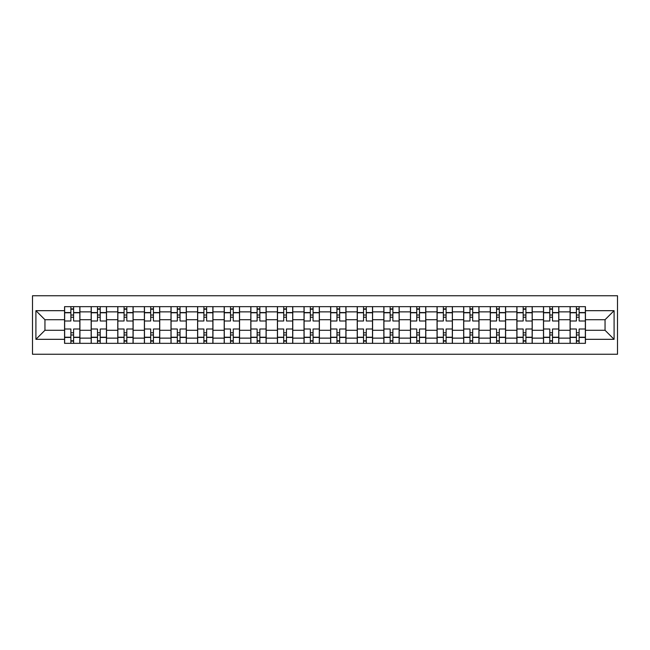 <?xml version="1.0" encoding="UTF-8"?>
<svg xmlns="http://www.w3.org/2000/svg" width="650" height="650" viewBox="0 0 650 650"><rect width="100%" height="100%" fill="white"/><g stroke="black" fill="none" stroke-linecap="round" stroke-linejoin="round"><path stroke-width="0.97" d="M32.5 354.25L617.5 354.25L617.5 295.75L32.5 295.75L32.5 354.25M91.171 343.338L91.171 311.87L79.918 311.87L79.918 343.338M79.918 311.87L79.918 306.662M91.171 311.87L91.171 306.662M106.519 306.662L106.519 343.338M117.78 343.338L117.78 306.662M133.128 306.662L133.128 343.338M144.381 343.338L144.381 306.662M159.729 306.662L159.729 343.338M170.991 343.338L170.991 306.662M186.339 306.662L186.339 343.338M197.6 343.338L197.6 306.662M212.948 306.662L212.948 343.338M224.201 343.338L224.201 306.662M239.549 306.662L239.549 343.338M250.811 343.338L250.811 306.662M266.159 306.662L266.159 343.338M277.412 343.338L277.412 306.662M292.768 306.662L292.768 343.338M304.021 343.338L304.021 306.662M319.369 306.662L319.369 343.338M330.631 343.338L330.631 306.662M345.979 306.662L345.979 343.338M357.232 343.338L357.232 306.662M372.588 306.662L372.588 343.338M383.841 343.338L383.841 306.662M399.189 306.662L399.189 343.338M410.451 343.338L410.451 306.662M425.799 306.662L425.799 343.338M437.052 343.338L437.052 306.662M452.4 306.662L452.4 343.338M463.661 343.338L463.661 306.662M479.009 306.662L479.009 343.338M490.271 343.338L490.271 306.662M505.619 306.662L505.619 343.338M516.872 343.338L516.872 306.662M532.22 306.662L532.22 343.338M543.481 343.338L543.481 306.662M558.829 306.662L558.829 343.338M570.082 343.338L570.082 306.662M570.082 330.289L558.829 330.289M543.481 330.289L532.22 330.289M516.872 330.289L505.619 330.289M490.271 330.289L479.009 330.289M463.661 330.289L452.4 330.289M437.052 330.289L425.799 330.289M410.451 330.289L399.189 330.289M383.841 330.289L372.588 330.289M357.232 330.289L345.979 330.289M330.631 330.289L319.369 330.289M304.021 330.289L292.768 330.289M277.412 330.289L266.159 330.289M250.811 330.289L239.549 330.289M224.201 330.289L212.948 330.289M197.6 330.289L186.339 330.289M170.991 330.289L159.729 330.289M144.381 330.289L133.128 330.289M117.78 330.289L106.519 330.289M91.171 330.289L79.918 330.289M570.082 319.711L558.829 319.711M543.481 319.711L532.22 319.711M516.872 319.711L505.619 319.711M490.271 319.711L479.009 319.711M463.661 319.711L452.4 319.711M437.052 319.711L425.799 319.711M410.451 319.711L399.189 319.711M383.841 319.711L372.588 319.711M357.232 319.711L345.979 319.711M330.631 319.711L319.369 319.711M304.021 319.711L292.768 319.711M277.412 319.711L266.159 319.711M250.811 319.711L239.549 319.711M224.201 319.711L212.948 319.711M197.6 319.711L186.339 319.711M170.991 319.711L159.729 319.711M144.381 319.711L133.128 319.711M117.78 319.711L106.519 319.711M91.171 319.711L79.918 319.711M44.947 330.289L64.561 330.289L64.561 319.711L44.947 319.711L44.947 330.289L35.913 339.324L35.913 310.676L64.561 310.676L64.561 319.711M585.439 319.711L585.439 330.289L605.053 330.289L605.053 319.711L585.439 319.711L585.439 306.662L64.561 306.662L64.561 310.676M585.439 310.676L614.087 310.676L614.087 339.324L585.439 339.324L585.439 330.289M64.561 330.289L64.561 343.338L585.439 343.338L585.439 339.324M64.561 339.324L35.913 339.324M73.604 340.779L70.874 340.779M70.874 309.221L73.604 309.221M100.214 340.779L97.484 340.779M97.484 309.221L100.214 309.221M126.815 340.779L124.085 340.779M124.085 309.221L126.815 309.221M153.424 340.779L150.694 340.779M150.694 309.221L153.424 309.221M180.026 340.779L177.304 340.779M177.304 309.221L180.026 309.221M206.635 340.779L203.905 340.779M203.905 309.221L206.635 309.221M233.244 340.779L230.514 340.779M230.514 309.221L233.244 309.221M259.846 340.779L257.116 340.779M257.116 309.221L259.846 309.221M286.455 340.779L283.725 340.779M283.725 309.221L286.455 309.221M313.064 340.779L310.334 340.779M310.334 309.221L313.064 309.221M339.666 340.779L336.936 340.779M336.936 309.221L339.666 309.221M366.275 340.779L363.545 340.779M363.545 309.221L366.275 309.221M392.884 340.779L390.154 340.779M390.154 309.221L392.884 309.221M419.486 340.779L416.756 340.779M416.756 309.221L419.486 309.221M446.095 340.779L443.365 340.779M443.365 309.221L446.095 309.221M472.696 340.779L469.974 340.779M469.974 309.221L472.696 309.221M499.306 340.779L496.576 340.779M496.576 309.221L499.306 309.221M525.915 340.779L523.185 340.779M523.185 309.221L525.915 309.221M552.516 340.779L549.786 340.779M549.786 309.221L552.516 309.221M579.126 340.779L576.396 340.779M576.396 309.221L579.126 309.221M35.913 310.676L44.947 319.711M605.053 330.289L614.087 339.324M605.053 319.711L614.087 310.676M79.828 343.338L79.828 320.994L73.604 320.994L73.604 306.662M70.874 306.662L70.874 320.994L64.651 320.994L64.651 306.662M79.828 320.994L79.828 306.662M64.651 343.338L64.651 329.006L70.874 329.006L70.874 343.338M73.604 343.338L73.604 329.006L79.828 329.006M70.874 317.241L73.604 317.241M64.651 329.006L64.651 320.994M73.604 332.759L70.874 332.759M73.604 341.12L70.874 341.12M70.874 334.977L73.604 334.977M73.604 315.023L70.874 315.023M70.874 308.88L73.604 308.88M106.438 343.338L106.438 320.994L100.214 320.994L100.214 306.662M97.484 306.662L97.484 320.994L91.252 320.994L91.252 306.662M106.438 320.994L106.438 306.662M91.252 343.338L91.252 329.006L97.484 329.006L97.484 343.338M100.214 343.338L100.214 329.006L106.438 329.006M97.484 317.241L100.214 317.241M91.252 329.006L91.252 320.994M100.214 332.759L97.484 332.759M100.214 341.12L97.484 341.12M97.484 334.977L100.214 334.977M100.214 315.023L97.484 315.023M97.484 308.88L100.214 308.88M133.039 343.338L133.039 320.994L126.815 320.994L126.815 306.662M124.085 306.662L124.085 320.994L117.861 320.994L117.861 306.662M133.039 320.994L133.039 306.662M117.861 343.338L117.861 329.006L124.085 329.006L124.085 343.338M126.815 343.338L126.815 329.006L133.039 329.006M124.085 317.241L126.815 317.241M117.861 329.006L117.861 320.994M126.815 332.759L124.085 332.759M126.815 341.12L124.085 341.12M124.085 334.977L126.815 334.977M126.815 315.023L124.085 315.023M124.085 308.88L126.815 308.88M159.648 343.338L159.648 320.994L153.424 320.994L153.424 306.662M150.694 306.662L150.694 320.994L144.471 320.994L144.471 306.662M159.648 320.994L159.648 306.662M144.471 343.338L144.471 329.006L150.694 329.006L150.694 343.338M153.424 343.338L153.424 329.006L159.648 329.006M150.694 317.241L153.424 317.241M144.471 329.006L144.471 320.994M153.424 332.759L150.694 332.759M153.424 341.12L150.694 341.12M150.694 334.977L153.424 334.977M153.424 315.023L150.694 315.023M150.694 308.88L153.424 308.88M186.257 343.338L186.257 320.994L180.026 320.994L180.026 306.662M177.304 306.662L177.304 320.994L171.072 320.994L171.072 306.662M186.257 320.994L186.257 306.662M171.072 343.338L171.072 329.006L177.304 329.006L177.304 343.338M180.026 343.338L180.026 329.006L186.257 329.006M177.304 317.241L180.026 317.241M171.072 329.006L171.072 320.994M180.026 332.759L177.304 332.759M180.026 341.12L177.304 341.12M177.304 334.977L180.026 334.977M180.026 315.023L177.304 315.023M177.304 308.88L180.026 308.88M212.859 343.338L212.859 320.994L206.635 320.994L206.635 306.662M203.905 306.662L203.905 320.994L197.681 320.994L197.681 306.662M212.859 320.994L212.859 306.662M197.681 343.338L197.681 329.006L203.905 329.006L203.905 343.338M206.635 343.338L206.635 329.006L212.859 329.006M203.905 317.241L206.635 317.241M197.681 329.006L197.681 320.994M206.635 332.759L203.905 332.759M206.635 341.12L203.905 341.12M203.905 334.977L206.635 334.977M206.635 315.023L203.905 315.023M203.905 308.88L206.635 308.88M239.468 343.338L239.468 320.994L233.244 320.994L233.244 306.662M230.514 306.662L230.514 320.994L224.291 320.994L224.291 306.662M239.468 320.994L239.468 306.662M224.291 343.338L224.291 329.006L230.514 329.006L230.514 343.338M233.244 343.338L233.244 329.006L239.468 329.006M230.514 317.241L233.244 317.241M224.291 329.006L224.291 320.994M233.244 332.759L230.514 332.759M233.244 341.12L230.514 341.12M230.514 334.977L233.244 334.977M233.244 315.023L230.514 315.023M230.514 308.88L233.244 308.88M266.077 343.338L266.077 320.994L259.846 320.994L259.846 306.662M257.116 306.662L257.116 320.994L250.892 320.994L250.892 306.662M266.077 320.994L266.077 306.662M250.892 343.338L250.892 329.006L257.116 329.006L257.116 343.338M259.846 343.338L259.846 329.006L266.077 329.006M257.116 317.241L259.846 317.241M250.892 329.006L250.892 320.994M259.846 332.759L257.116 332.759M259.846 341.12L257.116 341.12M257.116 334.977L259.846 334.977M259.846 315.023L257.116 315.023M257.116 308.88L259.846 308.88M292.679 343.338L292.679 320.994L286.455 320.994L286.455 306.662M283.725 306.662L283.725 320.994L277.501 320.994L277.501 306.662M292.679 320.994L292.679 306.662M277.501 343.338L277.501 329.006L283.725 329.006L283.725 343.338M286.455 343.338L286.455 329.006L292.679 329.006M283.725 317.241L286.455 317.241M277.501 329.006L277.501 320.994M286.455 332.759L283.725 332.759M286.455 341.12L283.725 341.12M283.725 334.977L286.455 334.977M286.455 315.023L283.725 315.023M283.725 308.88L286.455 308.88M319.288 343.338L319.288 320.994L313.064 320.994L313.064 306.662M310.334 306.662L310.334 320.994L304.111 320.994L304.111 306.662M319.288 320.994L319.288 306.662M304.111 343.338L304.111 329.006L310.334 329.006L310.334 343.338M313.064 343.338L313.064 329.006L319.288 329.006M310.334 317.241L313.064 317.241M304.111 329.006L304.111 320.994M313.064 332.759L310.334 332.759M313.064 341.12L310.334 341.12M310.334 334.977L313.064 334.977M313.064 315.023L310.334 315.023M310.334 308.88L313.064 308.88M345.889 343.338L345.889 320.994L339.666 320.994L339.666 306.662M336.936 306.662L336.936 320.994L330.712 320.994L330.712 306.662M345.889 320.994L345.889 306.662M330.712 343.338L330.712 329.006L336.936 329.006L336.936 343.338M339.666 343.338L339.666 329.006L345.889 329.006M336.936 317.241L339.666 317.241M330.712 329.006L330.712 320.994M339.666 332.759L336.936 332.759M339.666 341.12L336.936 341.12M336.936 334.977L339.666 334.977M339.666 315.023L336.936 315.023M336.936 308.88L339.666 308.88M372.499 343.338L372.499 320.994L366.275 320.994L366.275 306.662M363.545 306.662L363.545 320.994L357.321 320.994L357.321 306.662M372.499 320.994L372.499 306.662M357.321 343.338L357.321 329.006L363.545 329.006L363.545 343.338M366.275 343.338L366.275 329.006L372.499 329.006M363.545 317.241L366.275 317.241M357.321 329.006L357.321 320.994M366.275 332.759L363.545 332.759M366.275 341.12L363.545 341.12M363.545 334.977L366.275 334.977M366.275 315.023L363.545 315.023M363.545 308.88L366.275 308.88M399.108 343.338L399.108 320.994L392.884 320.994L392.884 306.662M390.154 306.662L390.154 320.994L383.923 320.994L383.923 306.662M399.108 320.994L399.108 306.662M383.923 343.338L383.923 329.006L390.154 329.006L390.154 343.338M392.884 343.338L392.884 329.006L399.108 329.006M390.154 317.241L392.884 317.241M383.923 329.006L383.923 320.994M392.884 332.759L390.154 332.759M392.884 341.12L390.154 341.12M390.154 334.977L392.884 334.977M392.884 315.023L390.154 315.023M390.154 308.88L392.884 308.88M425.709 343.338L425.709 320.994L419.486 320.994L419.486 306.662M416.756 306.662L416.756 320.994L410.532 320.994L410.532 306.662M425.709 320.994L425.709 306.662M410.532 343.338L410.532 329.006L416.756 329.006L416.756 343.338M419.486 343.338L419.486 329.006L425.709 329.006M416.756 317.241L419.486 317.241M410.532 329.006L410.532 320.994M419.486 332.759L416.756 332.759M419.486 341.12L416.756 341.12M416.756 334.977L419.486 334.977M419.486 315.023L416.756 315.023M416.756 308.88L419.486 308.88M452.319 343.338L452.319 320.994L446.095 320.994L446.095 306.662M443.365 306.662L443.365 320.994L437.141 320.994L437.141 306.662M452.319 320.994L452.319 306.662M437.141 343.338L437.141 329.006L443.365 329.006L443.365 343.338M446.095 343.338L446.095 329.006L452.319 329.006M443.365 317.241L446.095 317.241M437.141 329.006L437.141 320.994M446.095 332.759L443.365 332.759M446.095 341.12L443.365 341.12M443.365 334.977L446.095 334.977M446.095 315.023L443.365 315.023M443.365 308.88L446.095 308.88M478.928 343.338L478.928 320.994L472.696 320.994L472.696 306.662M469.974 306.662L469.974 320.994L463.743 320.994L463.743 306.662M478.928 320.994L478.928 306.662M463.743 343.338L463.743 329.006L469.974 329.006L469.974 343.338M472.696 343.338L472.696 329.006L478.928 329.006M469.974 317.241L472.696 317.241M463.743 329.006L463.743 320.994M472.696 332.759L469.974 332.759M472.696 341.12L469.974 341.12M469.974 334.977L472.696 334.977M472.696 315.023L469.974 315.023M469.974 308.88L472.696 308.88M505.529 343.338L505.529 320.994L499.306 320.994L499.306 306.662M496.576 306.662L496.576 320.994L490.352 320.994L490.352 306.662M505.529 320.994L505.529 306.662M490.352 343.338L490.352 329.006L496.576 329.006L496.576 343.338M499.306 343.338L499.306 329.006L505.529 329.006M496.576 317.241L499.306 317.241M490.352 329.006L490.352 320.994M499.306 332.759L496.576 332.759M499.306 341.12L496.576 341.12M496.576 334.977L499.306 334.977M499.306 315.023L496.576 315.023M496.576 308.88L499.306 308.88M532.139 343.338L532.139 320.994L525.915 320.994L525.915 306.662M523.185 306.662L523.185 320.994L516.961 320.994L516.961 306.662M532.139 320.994L532.139 306.662M516.961 343.338L516.961 329.006L523.185 329.006L523.185 343.338M525.915 343.338L525.915 329.006L532.139 329.006M523.185 317.241L525.915 317.241M516.961 329.006L516.961 320.994M525.915 332.759L523.185 332.759M525.915 341.12L523.185 341.12M523.185 334.977L525.915 334.977M525.915 315.023L523.185 315.023M523.185 308.88L525.915 308.88M558.748 343.338L558.748 320.994L552.516 320.994L552.516 306.662M549.786 306.662L549.786 320.994L543.562 320.994L543.562 306.662M558.748 320.994L558.748 306.662M543.562 343.338L543.562 329.006L549.786 329.006L549.786 343.338M552.516 343.338L552.516 329.006L558.748 329.006M549.786 317.241L552.516 317.241M543.562 329.006L543.562 320.994M552.516 332.759L549.786 332.759M552.516 341.12L549.786 341.12M549.786 334.977L552.516 334.977M552.516 315.023L549.786 315.023M549.786 308.88L552.516 308.88M585.349 343.338L585.349 320.994L579.126 320.994L579.126 306.662M576.396 306.662L576.396 320.994L570.172 320.994L570.172 306.662M585.349 320.994L585.349 306.662M570.172 343.338L570.172 329.006L576.396 329.006L576.396 343.338M579.126 343.338L579.126 329.006L585.349 329.006M576.396 317.241L579.126 317.241M570.172 329.006L570.172 320.994M579.126 332.759L576.396 332.759M579.126 341.12L576.396 341.12M576.396 334.977L579.126 334.977M579.126 315.023L576.396 315.023M576.396 308.88L579.126 308.88M543.481 311.87L532.22 311.87M516.872 311.87L505.619 311.87M490.271 311.87L479.009 311.87M463.661 311.87L452.4 311.87M437.052 311.87L425.799 311.87M410.451 311.87L399.189 311.87M383.841 311.87L372.588 311.87M357.232 311.87L345.979 311.87M330.631 311.87L319.369 311.87M304.021 311.87L292.768 311.87M277.412 311.87L266.159 311.87M250.811 311.87L239.549 311.87M224.201 311.87L212.948 311.87M197.6 311.87L186.339 311.87M170.991 311.87L159.729 311.87M144.381 311.87L133.128 311.87M117.78 311.87L106.519 311.87M570.082 311.87L558.829 311.87M543.481 338.13L532.22 338.13M516.872 338.13L505.619 338.13M490.271 338.13L479.009 338.13M463.661 338.13L452.4 338.13M437.052 338.13L425.799 338.13M410.451 338.13L399.189 338.13M383.841 338.13L372.588 338.13M357.232 338.13L345.979 338.13M330.631 338.13L319.369 338.13M304.021 338.13L292.768 338.13M277.412 338.13L266.159 338.13M250.811 338.13L239.549 338.13M224.201 338.13L212.948 338.13M197.6 338.13L186.339 338.13M170.991 338.13L159.729 338.13M144.381 338.13L133.128 338.13M117.78 338.13L106.519 338.13M91.171 338.13L79.918 338.13M570.082 338.13L558.829 338.13M79.828 312.553L73.604 312.553M70.874 312.553L64.651 312.553M70.874 312.78L64.651 312.78M70.874 337.22L64.651 337.22M70.874 337.447L64.651 337.447M79.828 337.447L73.604 337.447M79.828 312.78L73.604 312.78M79.828 337.22L73.604 337.22M106.438 312.553L100.214 312.553M97.484 312.553L91.252 312.553M97.484 312.78L91.252 312.78M97.484 337.22L91.252 337.22M97.484 337.447L91.252 337.447M106.438 337.447L100.214 337.447M106.438 312.78L100.214 312.78M106.438 337.22L100.214 337.22M133.039 312.553L126.815 312.553M124.085 312.553L117.861 312.553M124.085 312.78L117.861 312.78M124.085 337.22L117.861 337.22M124.085 337.447L117.861 337.447M133.039 337.447L126.815 337.447M133.039 312.78L126.815 312.78M133.039 337.22L126.815 337.22M159.648 312.553L153.424 312.553M150.694 312.553L144.471 312.553M150.694 312.78L144.471 312.78M150.694 337.22L144.471 337.22M150.694 337.447L144.471 337.447M159.648 337.447L153.424 337.447M159.648 312.78L153.424 312.78M159.648 337.22L153.424 337.22M186.257 312.553L180.026 312.553M177.304 312.553L171.072 312.553M177.304 312.78L171.072 312.78M177.304 337.22L171.072 337.22M177.304 337.447L171.072 337.447M186.257 337.447L180.026 337.447M186.257 312.78L180.026 312.78M186.257 337.22L180.026 337.22M212.859 312.553L206.635 312.553M203.905 312.553L197.681 312.553M203.905 312.78L197.681 312.78M203.905 337.22L197.681 337.22M203.905 337.447L197.681 337.447M212.859 337.447L206.635 337.447M212.859 312.78L206.635 312.78M212.859 337.22L206.635 337.22M239.468 312.553L233.244 312.553M230.514 312.553L224.291 312.553M230.514 312.78L224.291 312.78M230.514 337.22L224.291 337.22M230.514 337.447L224.291 337.447M239.468 337.447L233.244 337.447M239.468 312.78L233.244 312.78M239.468 337.22L233.244 337.22M266.077 312.553L259.846 312.553M257.116 312.553L250.892 312.553M257.116 312.78L250.892 312.78M257.116 337.22L250.892 337.22M257.116 337.447L250.892 337.447M266.077 337.447L259.846 337.447M266.077 312.78L259.846 312.78M266.077 337.22L259.846 337.22M292.679 312.553L286.455 312.553M283.725 312.553L277.501 312.553M283.725 312.78L277.501 312.78M283.725 337.22L277.501 337.22M283.725 337.447L277.501 337.447M292.679 337.447L286.455 337.447M292.679 312.78L286.455 312.78M292.679 337.22L286.455 337.22M319.288 312.553L313.064 312.553M310.334 312.553L304.111 312.553M310.334 312.78L304.111 312.78M310.334 337.22L304.111 337.22M310.334 337.447L304.111 337.447M319.288 337.447L313.064 337.447M319.288 312.78L313.064 312.78M319.288 337.22L313.064 337.22M345.889 312.553L339.666 312.553M336.936 312.553L330.712 312.553M336.936 312.78L330.712 312.78M336.936 337.22L330.712 337.22M336.936 337.447L330.712 337.447M345.889 337.447L339.666 337.447M345.889 312.78L339.666 312.78M345.889 337.22L339.666 337.22M372.499 312.553L366.275 312.553M363.545 312.553L357.321 312.553M363.545 312.78L357.321 312.78M363.545 337.22L357.321 337.22M363.545 337.447L357.321 337.447M372.499 337.447L366.275 337.447M372.499 312.78L366.275 312.78M372.499 337.22L366.275 337.22M399.108 312.553L392.884 312.553M390.154 312.553L383.923 312.553M390.154 312.78L383.923 312.78M390.154 337.22L383.923 337.22M390.154 337.447L383.923 337.447M399.108 337.447L392.884 337.447M399.108 312.78L392.884 312.78M399.108 337.22L392.884 337.22M425.709 312.553L419.486 312.553M416.756 312.553L410.532 312.553M416.756 312.78L410.532 312.78M416.756 337.22L410.532 337.22M416.756 337.447L410.532 337.447M425.709 337.447L419.486 337.447M425.709 312.78L419.486 312.78M425.709 337.22L419.486 337.22M452.319 312.553L446.095 312.553M443.365 312.553L437.141 312.553M443.365 312.78L437.141 312.78M443.365 337.22L437.141 337.22M443.365 337.447L437.141 337.447M452.319 337.447L446.095 337.447M452.319 312.78L446.095 312.78M452.319 337.22L446.095 337.22M478.928 312.553L472.696 312.553M469.974 312.553L463.743 312.553M469.974 312.78L463.743 312.78M469.974 337.22L463.743 337.22M469.974 337.447L463.743 337.447M478.928 337.447L472.696 337.447M478.928 312.78L472.696 312.78M478.928 337.22L472.696 337.22M505.529 312.553L499.306 312.553M496.576 312.553L490.352 312.553M496.576 312.78L490.352 312.78M496.576 337.22L490.352 337.22M496.576 337.447L490.352 337.447M505.529 337.447L499.306 337.447M505.529 312.78L499.306 312.78M505.529 337.22L499.306 337.22M532.139 312.553L525.915 312.553M523.185 312.553L516.961 312.553M523.185 312.78L516.961 312.78M523.185 337.22L516.961 337.22M523.185 337.447L516.961 337.447M532.139 337.447L525.915 337.447M532.139 312.78L525.915 312.78M532.139 337.22L525.915 337.22M558.748 312.553L552.516 312.553M549.786 312.553L543.562 312.553M549.786 312.78L543.562 312.78M549.786 337.22L543.562 337.22M549.786 337.447L543.562 337.447M558.748 337.447L552.516 337.447M558.748 312.78L552.516 312.78M558.748 337.22L552.516 337.22M585.349 312.553L579.126 312.553M576.396 312.553L570.172 312.553M576.396 312.78L570.172 312.78M576.396 337.22L570.172 337.22M576.396 337.447L570.172 337.447M585.349 337.447L579.126 337.447M585.349 312.78L579.126 312.78M585.349 337.22L579.126 337.22"/></g></svg>

